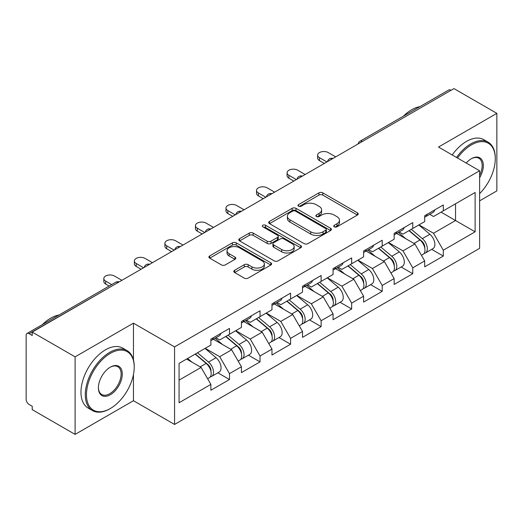 <?xml version="1.0" encoding="UTF-8"?>
<svg xmlns="http://www.w3.org/2000/svg" width="523" height="523" viewBox="0 0 523 523"><rect width="100%" height="100%" fill="white"/><g stroke="black" fill="none" stroke-linecap="round" stroke-linejoin="round"><path stroke-width="0.78" d="M334.295 226.825A1.902 1.098 0 0 0 336.982 226.825L357.405 215.038A2.72 1.569 0 0 0 358.203 213.927A2.72 1.569 0 0 0 357.405 212.822L322.809 192.85A2.72 1.569 0 0 0 318.965 192.85L298.548 204.637A1.902 1.098 0 0 0 297.992 205.415A1.902 1.098 0 0 0 298.548 206.186A1.902 1.098 0 0 0 301.235 206.186L303.883 204.663A8.695 5.021 0 0 1 316.18 204.663L319.063 206.33A8.695 5.021 0 0 1 321.612 209.88A8.695 5.021 0 0 1 319.063 213.43L316.422 214.953A1.902 1.098 0 0 0 315.866 215.731A1.902 1.098 0 0 0 316.422 216.509A1.902 1.098 0 0 0 319.108 216.509L321.756 214.986A8.695 5.021 0 0 1 334.053 214.986L336.936 216.646A8.695 5.021 0 0 1 339.486 220.196A8.695 5.021 0 0 1 336.936 223.746L334.295 225.276A1.902 1.098 0 0 0 333.739 226.054A1.902 1.098 0 0 0 334.295 226.825L334.295 225.276M234.598 270.299A2.72 1.569 0 0 0 233.801 271.404A2.72 1.569 0 0 0 234.598 272.516L244.3 278.118A2.72 1.569 0 0 0 248.144 278.118L270.822 265.024A2.72 1.569 0 0 0 271.62 263.919A2.72 1.569 0 0 0 270.822 262.808L236.233 242.835A2.72 1.569 0 0 0 232.389 242.835L209.71 255.93A2.72 1.569 0 0 0 208.912 257.035A2.72 1.569 0 0 0 209.71 258.146L221.432 264.913A2.72 1.569 0 0 0 225.276 264.913L234.977 259.31A2.72 1.569 0 0 0 235.775 258.199A2.72 1.569 0 0 0 234.977 257.094L229.166 253.733A7.27 4.197 0 0 1 227.034 250.765A7.27 4.197 0 0 1 231.526 246.889A7.27 4.197 0 0 1 239.449 247.797L262.226 260.951A7.27 4.197 0 0 1 264.35 263.919A7.27 4.197 0 0 1 259.866 267.796A7.27 4.197 0 0 1 251.942 266.887L248.144 264.69A2.72 1.569 0 0 0 244.3 264.69L234.598 270.299L234.598 272.516M133.45 323.162L75.103 356.849L32.217 332.092L453.971 88.603L496.85 113.354L438.503 147.041L479.617 170.779L174.564 346.906L133.45 323.162L133.45 359.824M304.072 243.613A2.72 1.569 0 0 0 307.916 243.613L330.595 230.519A2.72 1.569 0 0 0 331.392 229.407A2.72 1.569 0 0 0 330.595 228.296L295.998 208.324A2.72 1.569 0 0 0 292.154 208.324L269.476 221.419A2.72 1.569 0 0 0 268.685 222.53A2.72 1.569 0 0 0 269.476 223.635L304.072 243.613M263.605 227.237A1.902 1.098 0 0 1 265.54 227.505L265.54 225.25L300.712 245.555A2.72 1.569 0 0 1 301.503 246.66A2.72 1.569 0 0 1 300.712 247.771L278.033 260.866A2.72 1.569 0 0 1 274.189 260.866L239.593 240.894L239.593 238.671A2.72 1.569 0 0 0 238.795 239.782A2.72 1.569 0 0 0 239.593 240.894M239.593 238.671L249.301 233.068A2.72 1.569 0 0 1 253.145 233.068L267.175 241.168A2.72 1.569 0 0 0 271.019 241.168L277.452 237.455A2.72 1.569 0 0 0 278.249 236.344A2.72 1.569 0 0 0 277.452 235.232L262.847 226.799A1.902 1.098 0 0 1 262.291 226.021A1.902 1.098 0 0 1 263.468 225.008A1.902 1.098 0 0 1 265.54 225.25M75.103 356.849L75.103 434.397L133.45 400.716L174.564 424.454L174.564 346.906M174.564 424.454L479.617 248.333L479.617 170.779M217.869 372.807L229.486 379.515L229.486 373.638L219.699 356.679L205.206 348.318M229.486 379.515L210.887 390.256L210.887 384.379L179.069 402.749L179.069 363.407L210.887 345.036L210.887 339.159L229.486 328.424L229.486 334.302L241.43 327.405L241.43 321.527L260.029 310.786L260.029 316.663L271.973 309.766L271.973 303.889L290.579 293.155L290.579 299.032L302.523 292.135L302.523 286.258L321.122 275.516L321.122 281.394L333.066 274.497L333.066 268.619L351.665 257.885L351.665 263.762L363.609 256.865L363.609 250.988L382.208 240.247L382.208 246.124L394.152 239.233L394.152 233.35L412.752 222.615L412.752 228.492L424.696 221.595L424.696 215.718L443.301 204.977L443.301 210.854L475.119 192.484L475.119 231.826L443.301 250.197L433.508 233.238L419.021 224.877M431.684 249.366L443.301 256.074L443.301 250.197M443.301 256.074L424.696 266.815L424.696 260.938L412.752 267.828L402.965 250.877L388.478 242.509M401.134 267.005L412.752 273.712L412.752 267.828M412.752 273.712L394.152 284.447L394.152 278.569L382.208 285.466L372.422 268.508L357.928 260.14M370.591 284.636L382.208 291.344L382.208 285.466M382.208 291.344L363.609 302.085L363.609 296.208L351.665 303.098L341.879 286.146L327.385 277.778M340.048 302.274L351.665 308.975L351.665 303.098M351.665 308.975L333.066 319.716L333.066 313.839L321.122 320.736L311.329 303.778L296.842 295.41M309.505 319.906L321.122 326.614L321.122 320.736M321.122 326.614L302.523 337.355L302.523 331.471L290.579 338.368L280.786 321.416L266.299 313.048M278.962 337.544L290.579 344.245L290.579 338.368M290.579 344.245L271.973 354.986L271.973 349.109L260.029 356.006L250.242 339.048L235.755 330.68M248.412 355.176L260.029 361.883L260.029 356.006M260.029 361.883L241.43 372.624L241.43 366.741L229.486 373.638M215.914 337.766L219.699 339.95L229.486 334.302M219.699 356.679L231.643 349.789L213.364 339.237M241.43 366.741L231.643 349.789M246.457 320.135L250.242 322.318L260.029 316.663M250.242 339.048L262.186 332.151L243.914 321.599M271.973 349.109L262.186 332.151M277 302.497L280.786 304.68L290.579 299.032M280.786 321.416L292.73 314.519L274.457 303.968M302.523 331.471L292.73 314.519M307.544 284.865L311.329 287.049L321.122 281.394M311.329 303.778L323.273 296.881L305.001 286.329M333.066 313.839L323.273 296.881M338.093 267.227L341.879 269.41L351.665 263.762M341.879 286.146L353.816 279.249L335.544 268.698M363.609 296.208L353.816 279.249M368.637 249.595L372.422 251.779L382.208 246.124M372.422 268.508L384.366 261.611L366.087 251.06M394.152 278.569L384.366 261.611M399.18 231.957L402.965 234.141L412.752 228.492M402.965 250.877L414.909 243.98L396.637 233.428M424.696 260.938L414.909 243.98M451.035 90.296L362.334 141.504M361.086 142.223A4.151 2.399 120 0 1 362.138 141.393A4.151 2.399 60 0 0 360.066 141.184L448.76 89.976A4.151 2.399 60 0 1 450.839 90.185M429.723 214.325L433.508 216.509L443.301 210.854M433.508 233.238L455.54 220.523L455.54 203.793L475.119 192.484M441.046 212.155L475.119 231.826M479.617 200.852L496.85 190.908L496.85 113.354M75.103 434.397L32.217 409.646L32.217 406.253L29.085 404.442A4.151 2.399 -120 0 1 26.15 399.356L26.15 335.374A4.151 2.399 -120 0 1 27.013 333.471A4.151 2.399 -120 0 1 29.085 333.681L32.217 335.485L32.217 332.092M179.069 380.136L201.094 367.421L186.606 359.059M210.887 384.379L201.094 367.421M133.45 400.716L133.45 374.599M335.053 227.1L336.936 226.008A8.695 5.021 0 0 0 339.486 222.458L339.486 220.196M321.612 209.88L321.612 212.142A8.695 5.021 0 0 1 319.063 215.692L317.18 216.777M357.366 215.058L322.809 195.105A2.72 1.569 0 0 0 318.965 195.105L299.306 206.461M330.556 230.538L295.998 210.586A2.72 1.569 0 0 0 292.154 210.586L269.515 223.661M325.79 230.185A1.902 1.098 0 0 0 326.345 229.407A1.902 1.098 0 0 0 325.79 228.629L295.423 211.102A1.902 1.098 0 0 0 292.736 211.102L289.945 212.711A8.695 5.021 0 0 0 287.402 216.261A8.695 5.021 0 0 0 289.945 219.81L310.701 231.794A8.695 5.021 0 0 0 323.005 231.794L325.79 230.185L325.79 232.447A1.902 1.098 0 0 0 326.345 231.669L326.345 229.407M287.402 216.261L287.402 218.522A8.695 5.021 0 0 0 289.945 222.072L289.945 219.81M325.79 232.447L323.005 234.056A8.695 5.021 0 0 1 310.701 234.056L289.945 222.072M239.632 240.913L249.301 235.33L249.301 233.068M278.249 236.344L278.249 238.606A2.72 1.569 0 0 1 277.452 239.711L271.019 243.43A2.72 1.569 0 0 1 267.175 243.43L253.145 235.33A2.72 1.569 0 0 0 249.301 235.33M265.54 227.505L300.673 247.791M281.734 249.576A7.27 4.197 0 0 0 289.657 250.484A7.27 4.197 0 0 0 294.142 246.608A7.27 4.197 0 0 0 292.011 243.64L283.989 239.004A2.72 1.569 0 0 0 280.145 239.004L273.706 242.724A2.72 1.569 0 0 0 272.908 243.836A2.72 1.569 0 0 0 273.706 244.941L281.734 249.576L281.734 251.838A7.27 4.197 0 0 0 289.657 252.746A7.27 4.197 0 0 0 294.142 248.87L294.142 246.608M272.908 243.836L272.908 246.091A2.72 1.569 0 0 0 273.706 247.202L273.706 244.941M281.734 251.838L273.706 247.202M264.35 263.919L264.35 266.174A7.27 4.197 0 0 1 259.866 270.058A7.27 4.197 0 0 1 251.942 269.142L248.144 266.952A2.72 1.569 0 0 0 244.3 266.952L234.631 272.535M227.034 250.765L227.034 253.027A7.27 4.197 0 0 0 229.166 255.995L229.166 253.733M234.945 259.33L229.166 255.995M270.79 265.05L236.233 245.097A2.72 1.569 0 0 0 232.389 245.097L209.743 258.166M422.368 241.731L420.995 240.94M424.12 253.38A9.139 5.276 -120 0 0 425.447 252.969A9.139 5.276 -120 0 0 427.088 246.581A9.139 5.276 -120 0 0 422.336 238.619L411.313 229.322M425.447 252.969L432.985 248.615A9.139 5.276 -120 0 0 434.626 242.227A9.139 5.276 -120 0 0 429.873 234.271L418.851 224.968M409.189 230.551L421.76 241.155A5.537 3.197 60 0 1 424.748 247.98M421.433 255.283L423.1 254.322A9.139 5.276 -120 0 0 424.741 247.935A9.139 5.276 -120 0 0 419.982 239.979L408.96 230.682M405.783 238.71L398.349 232.434M335.707 156.88L328.267 152.585A6.23 3.596 0 0 0 321.475 151.801A6.23 3.596 0 0 0 317.631 155.128A6.23 3.596 0 0 0 319.455 157.671L319.455 160.607A6.23 3.596 180 0 1 317.631 158.064L317.631 155.128M424.8 215.659A9.139 5.276 60 0 1 424.696 216.019M324.352 163.438L319.455 160.607M427.147 214.299A9.139 5.276 60 0 1 425.447 216.79A9.139 5.276 60 0 1 424.696 217.104M434.685 209.952A9.139 5.276 60 0 1 432.985 212.443L425.447 216.79M326.895 161.967L319.455 157.671M479.617 193.628A33.779 19.501 120 0 0 495.281 158.685A33.779 19.501 120 0 0 471.393 144.897A33.779 19.501 120 0 0 457.527 158.024M456.52 157.443A34.61 19.985 -60 0 1 470.811 143.877A34.61 19.985 -60 0 1 488.116 142.164A34.61 19.985 -60 0 1 495.281 158.011L495.281 158.685M466.215 163.045A16.893 9.754 -60 0 1 471.393 158.685L471.393 158.685A16.893 9.754 -60 0 1 482.487 160.96A16.893 9.754 -60 0 1 479.617 177.735M479.617 175.323A16.063 9.27 120 0 0 478.839 158.234A16.063 9.27 120 0 0 471.099 158.861M403.442 116.139A34.61 19.985 -60 0 1 411.679 109.738A34.61 19.985 -60 0 1 419.91 106.633M452.212 154.958A34.61 19.985 -60 0 1 466.503 141.393A34.61 19.985 -60 0 1 483.808 139.674L488.116 142.164M110.346 353.345A33.779 19.501 120 0 0 86.458 394.721A33.779 19.501 120 0 0 110.346 408.515L109.758 408.855A34.61 19.985 -60 0 1 92.447 410.568A34.61 19.985 -60 0 1 87.145 382.829A34.61 19.985 -60 0 1 109.758 352.332A34.61 19.985 -60 0 1 127.063 350.613A34.61 19.985 -60 0 1 134.228 366.46L134.228 367.139A33.779 19.501 120 0 0 110.346 353.345M110.34 367.139L110.346 367.139A16.893 9.754 -60 0 1 122.284 374.037A16.893 9.754 -60 0 1 110.346 394.721A16.893 9.754 -60 0 1 98.402 387.824A16.893 9.754 -60 0 1 110.346 367.139L110.346 367.139M98.402 387.478A16.063 9.27 120 0 0 101.724 394.499A16.063 9.27 120 0 0 109.758 393.701A16.063 9.27 120 0 0 120.251 379.554A16.063 9.27 120 0 0 117.786 366.682A16.063 9.27 120 0 0 110.046 367.316M42.389 324.593A34.61 19.985 -60 0 1 50.626 318.193A34.61 19.985 -60 0 1 58.857 315.081M92.447 410.568L88.145 408.077A34.61 19.985 -60 0 1 82.837 380.345A34.61 19.985 -60 0 1 105.45 349.841A34.61 19.985 -60 0 1 122.755 348.128L127.063 350.613M109.758 408.855L110.346 408.515A33.779 19.501 120 0 0 134.228 367.139M391.825 259.362L390.452 258.571M393.577 271.012A9.139 5.276 -120 0 0 394.904 270.6A9.139 5.276 -120 0 0 396.545 264.213A9.139 5.276 -120 0 0 391.786 256.257L380.77 246.961M394.904 270.6L402.442 266.246A9.139 5.276 -120 0 0 404.083 259.866A9.139 5.276 -120 0 0 399.324 251.903L388.308 242.607M378.645 248.183L391.217 258.787A5.537 3.197 60 0 1 394.205 265.612M390.89 272.921L392.557 271.96A9.139 5.276 -120 0 0 394.198 265.573A9.139 5.276 -120 0 0 389.439 257.61L378.417 248.314M375.239 256.348L367.806 250.072M361.282 277L359.909 276.209M363.034 288.65A9.139 5.276 -120 0 0 364.361 288.238A9.139 5.276 -120 0 0 366.002 281.851A9.139 5.276 -120 0 0 361.243 273.889L350.22 264.592M364.361 288.238L371.899 283.884A9.139 5.276 -120 0 0 373.54 277.497A9.139 5.276 -120 0 0 368.78 269.541L357.765 260.238M348.102 265.821L360.674 276.425A5.537 3.197 60 0 1 363.662 283.25M360.347 290.553L362.008 289.592A9.139 5.276 -120 0 0 363.655 283.204A9.139 5.276 -120 0 0 358.896 275.248L347.873 265.952M344.696 273.98L337.263 267.704M330.732 294.632L329.366 293.841M332.484 306.282A9.139 5.276 -120 0 0 333.818 305.87A9.139 5.276 -120 0 0 335.459 299.483A9.139 5.276 -120 0 0 330.699 291.527L319.677 282.23M333.818 305.87L341.356 301.516A9.139 5.276 -120 0 0 342.996 295.135A9.139 5.276 -120 0 0 338.237 287.173L327.215 277.876M317.559 283.453L330.124 294.057A5.537 3.197 60 0 1 333.118 300.882M329.804 308.191L331.464 307.23A9.139 5.276 -120 0 0 333.105 300.843A9.139 5.276 -120 0 0 328.346 292.88L317.33 283.584M314.153 291.618L306.713 285.342M300.189 312.27L298.823 311.479M301.941 323.92A9.139 5.276 -120 0 0 303.268 323.508A9.139 5.276 -120 0 0 304.916 317.121A9.139 5.276 -120 0 0 300.156 309.158L289.134 299.862M303.268 323.508L310.806 319.154A9.139 5.276 -120 0 0 312.453 312.767A9.139 5.276 -120 0 0 307.694 304.804L296.672 295.508M287.009 301.091L299.581 311.695A5.537 3.197 60 0 1 302.569 318.52M299.254 325.822L300.921 324.861A9.139 5.276 -120 0 0 302.562 318.474A9.139 5.276 -120 0 0 297.803 310.518L286.787 301.222M283.61 309.25L276.17 302.974M269.646 329.902L268.273 329.111M271.398 341.552A9.139 5.276 -120 0 0 272.725 341.14A9.139 5.276 -120 0 0 274.366 334.753A9.139 5.276 -120 0 0 269.606 326.797L258.591 317.5M272.725 341.14L280.263 336.786A9.139 5.276 -120 0 0 281.904 330.405A9.139 5.276 -120 0 0 277.151 322.443L266.129 313.146M256.466 318.723L269.038 329.327A5.537 3.197 60 0 1 272.025 336.152M268.711 343.454L270.378 342.493A9.139 5.276 -120 0 0 272.019 336.112A9.139 5.276 -120 0 0 267.26 328.15L256.237 318.853M253.06 326.888L245.627 320.612M305.164 174.512L297.724 170.217A6.23 3.596 0 0 0 290.932 169.439A6.23 3.596 0 0 0 287.088 172.76A6.23 3.596 0 0 0 288.912 175.303L288.912 178.245A6.23 3.596 180 0 1 287.088 175.702L287.088 172.76M394.257 233.291A9.139 5.276 60 0 1 394.152 233.657M293.808 181.069L288.912 178.245M396.604 231.937A9.139 5.276 60 0 1 394.904 234.428A9.139 5.276 60 0 1 394.152 234.735M404.142 227.583A9.139 5.276 60 0 1 402.442 230.074L394.904 234.428M296.351 179.598L288.912 175.303M274.621 192.15L267.181 187.855A6.23 3.596 0 0 0 260.389 187.071A6.23 3.596 0 0 0 256.545 190.398A6.23 3.596 0 0 0 258.369 192.941L258.369 195.877A6.23 3.596 180 0 1 256.545 193.333L256.545 190.398M363.714 250.929A9.139 5.276 60 0 1 363.609 251.288M263.265 198.707L258.369 195.877M366.061 249.569A9.139 5.276 60 0 1 364.361 252.06A9.139 5.276 60 0 1 363.609 252.374M373.599 245.222A9.139 5.276 60 0 1 371.899 247.706L364.361 252.06M265.808 197.236L258.369 192.941M244.071 209.782L236.631 205.487A6.23 3.596 0 0 0 229.845 204.709A6.23 3.596 0 0 0 225.995 208.03A6.23 3.596 0 0 0 227.825 210.573L227.825 213.515A6.23 3.596 180 0 1 225.995 210.972L225.995 208.03M333.164 268.561A9.139 5.276 60 0 1 333.066 268.927M232.715 216.339L227.825 213.515M335.518 267.207A9.139 5.276 60 0 1 333.818 269.698A9.139 5.276 60 0 1 333.066 270.005M343.055 262.853A9.139 5.276 60 0 1 341.356 265.344L333.818 269.698M235.265 214.868L227.825 210.573M213.528 227.42L206.088 223.118A6.23 3.596 0 0 0 199.302 222.34A6.23 3.596 0 0 0 195.452 225.668A6.23 3.596 0 0 0 197.276 228.211L197.276 231.146A6.23 3.596 180 0 1 195.452 228.603L195.452 225.668M302.621 286.199A9.139 5.276 60 0 1 302.523 286.558M202.172 233.971L197.276 231.146M304.974 284.839A9.139 5.276 60 0 1 303.268 287.33A9.139 5.276 60 0 1 302.523 287.643M312.512 280.491A9.139 5.276 60 0 1 310.806 282.976L303.268 287.33M204.715 232.506L197.276 228.211M182.985 245.052L175.545 240.757A6.23 3.596 0 0 0 168.752 239.979A6.23 3.596 0 0 0 164.908 243.3A6.23 3.596 0 0 0 166.732 245.843L166.732 248.785A6.23 3.596 180 0 1 164.908 246.241L164.908 243.3M272.078 303.83A9.139 5.276 60 0 1 271.973 304.19M171.629 251.609L166.732 248.785M274.425 302.477A9.139 5.276 60 0 1 272.725 304.968A9.139 5.276 60 0 1 271.973 305.275M281.962 298.123A9.139 5.276 60 0 1 280.263 300.614L272.725 304.968M174.172 250.138L166.732 245.843M239.103 347.54L237.73 346.749M240.855 359.19A9.139 5.276 -120 0 0 242.182 358.771A9.139 5.276 -120 0 0 243.823 352.391A9.139 5.276 -120 0 0 239.063 344.428L228.048 335.132M242.182 358.771L249.719 354.424A9.139 5.276 -120 0 0 251.36 348.037A9.139 5.276 -120 0 0 246.601 340.074L235.585 330.778M225.923 336.361L238.495 346.965A5.537 3.197 60 0 1 241.482 353.783M238.168 361.092L239.835 360.131A9.139 5.276 -120 0 0 241.476 353.744A9.139 5.276 -120 0 0 236.716 345.788L225.694 336.492M222.517 344.52L215.084 338.244M152.441 262.683L145.002 258.388A6.23 3.596 0 0 0 138.209 257.61A6.23 3.596 0 0 0 134.365 260.938A6.23 3.596 0 0 0 136.189 263.481L136.189 266.416A6.23 3.596 180 0 1 134.365 263.873L134.365 260.938M241.534 321.468A9.139 5.276 60 0 1 241.43 321.828M141.086 269.24L136.189 266.416M243.881 320.109A9.139 5.276 60 0 1 242.182 322.599A9.139 5.276 60 0 1 241.43 322.913M251.419 315.761A9.139 5.276 60 0 1 249.719 318.246L242.182 322.599M143.629 267.776L136.189 263.481M208.559 365.172L207.186 364.381M210.311 376.822A9.139 5.276 -120 0 0 211.638 376.41A9.139 5.276 -120 0 0 213.279 370.023A9.139 5.276 -120 0 0 208.52 362.066L197.498 352.77M211.638 376.41L219.176 372.056A9.139 5.276 -120 0 0 220.817 365.675A9.139 5.276 -120 0 0 216.058 357.712L205.036 348.416M195.38 353.993L207.951 364.596A5.537 3.197 60 0 1 210.939 371.422M207.624 378.724L209.285 377.763A9.139 5.276 -120 0 0 210.932 371.382A9.139 5.276 -120 0 0 206.173 363.42L195.151 354.123M191.974 362.158L187.613 358.477M121.898 280.321L114.452 276.026A6.23 3.596 0 0 0 107.666 275.248A6.23 3.596 0 0 0 103.822 278.569A6.23 3.596 0 0 0 105.646 281.113L105.646 284.054A6.23 3.596 180 0 1 103.822 281.511L103.822 278.569M210.991 339.1A9.139 5.276 60 0 1 210.887 339.46M109.124 286.061L105.646 284.054M213.338 337.747A9.139 5.276 60 0 1 211.638 340.238A9.139 5.276 60 0 1 210.887 340.545M220.876 333.393A9.139 5.276 60 0 1 219.176 335.884L211.638 340.238M111.674 284.59L105.646 281.113M117.982 282.583L29.085 333.681M118.839 282.087A4.151 2.399 -60 0 0 117.786 282.466A4.151 2.399 -120 0 0 115.707 282.263L27.013 333.471M330.543 159.861A4.151 2.399 120 0 1 331.595 159.025A4.151 2.399 -60 0 1 332.648 158.646M299.999 177.493A4.151 2.399 120 0 1 301.052 176.663A4.151 2.399 -60 0 1 302.104 176.277M269.45 195.131A4.151 2.399 120 0 1 270.509 194.294A4.151 2.399 -60 0 1 271.561 193.915M238.906 212.763A4.151 2.399 120 0 1 239.959 211.933A4.151 2.399 -60 0 1 241.018 211.547M208.363 230.401A4.151 2.399 120 0 1 209.416 229.564A4.151 2.399 -60 0 1 210.475 229.185M177.82 248.033A4.151 2.399 120 0 1 178.873 247.202A4.151 2.399 -60 0 1 179.925 246.817M147.277 265.671A4.151 2.399 120 0 1 148.329 264.834A4.151 2.399 -60 0 1 149.382 264.448M336.936 226.008L336.936 223.746M316.422 216.509L316.422 214.953M319.063 215.692L319.063 213.43M298.548 206.186L298.548 204.637M318.965 195.105L318.965 192.85M322.809 195.105L322.809 192.85M357.405 215.038L357.405 212.822M269.476 223.635L269.476 221.419M292.154 210.586L292.154 208.324M295.998 210.586L295.998 208.324M330.595 230.519L330.595 228.296M310.701 234.056L310.701 231.794M323.005 234.056L323.005 231.794M253.145 235.33L253.145 233.068M267.175 243.43L267.175 241.168M271.019 243.43L271.019 241.168M277.452 239.711L277.452 237.455M300.712 247.771L300.712 245.555M244.3 266.952L244.3 264.69M248.144 266.952L248.144 264.69M251.942 269.142L251.942 266.887M234.977 259.31L234.977 257.094M209.71 258.146L209.71 255.93M232.389 245.097L232.389 242.835M236.233 245.097L236.233 242.835M270.822 265.024L270.822 262.808M422.336 238.619L429.873 234.271M413.981 243.443L419.982 239.979M391.786 256.257L399.324 251.903M383.437 261.075L389.439 257.61M361.243 273.889L368.78 269.541M352.894 278.713L358.896 275.248M330.699 291.527L338.237 287.173M322.345 296.345L328.346 292.88M300.156 309.158L307.694 304.804M291.801 313.983L297.803 310.518M269.606 326.797L277.151 322.443M261.258 331.615L267.26 328.15M239.063 344.428L246.601 340.074M230.715 349.253L236.716 345.788M208.52 362.066L216.058 357.712M200.165 366.885L206.173 363.42M360.066 141.184A4.151 4.151 0 0 0 358.065 143.969M332.929 158.482A4.151 4.151 0 0 0 327.522 161.6M302.386 176.12A4.151 4.151 0 0 0 296.979 179.239M271.836 193.752A4.151 4.151 0 0 0 266.436 196.87M241.293 211.39A4.151 4.151 0 0 0 235.886 214.508M210.749 229.022A4.151 4.151 0 0 0 205.343 232.14M180.206 246.66A4.151 4.151 0 0 0 174.8 249.778M149.663 264.292A4.151 4.151 0 0 0 144.256 267.41M119.113 281.923A4.151 4.151 0 0 0 115.707 282.263"/></g></svg>
